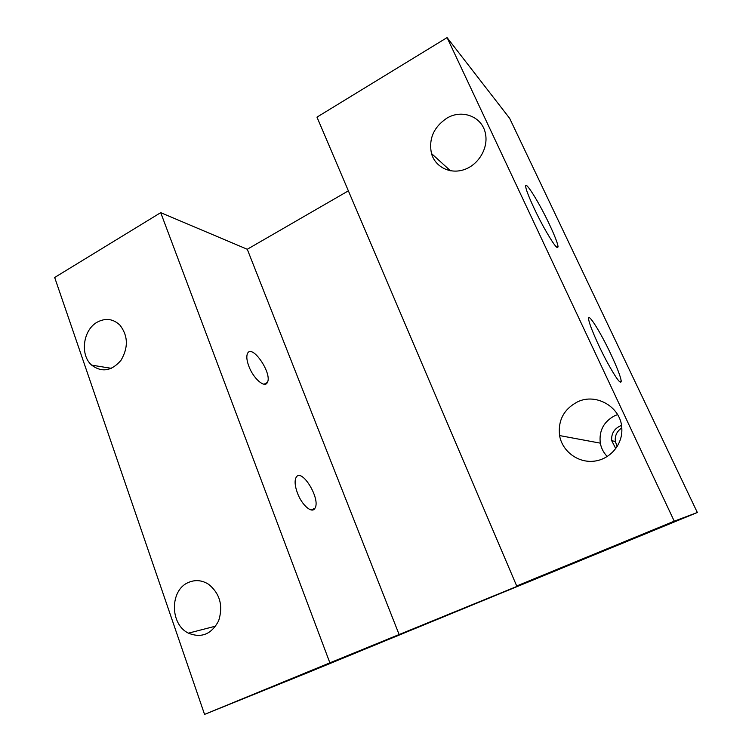 <?xml version="1.0" encoding="UTF-8"?>
<svg xmlns="http://www.w3.org/2000/svg" width="752" height="752" viewBox="0 0 752 752"><rect width="100%" height="100%" fill="white"/><g stroke="black" fill="none" stroke-linecap="round" stroke-linejoin="round"><path stroke-width="1.13" d="M549.515 224.613C554.525 235.263 557.364 242.511 558.031 246.346C557.899 250.341 553.021 243.751 543.386 226.578C534.653 210.588 526.381 191.929 525.761 186.985C524.351 178.732 539.165 202.476 549.515 224.613M610.784 354.013C616.913 367.089 620.4 376.056 621.237 380.916C621.058 385.231 616.085 378.463 606.338 360.612C597.52 344.002 589.267 324.629 588.675 319.365C587.415 311.243 600.387 331.839 610.784 354.013M248.799 366.13C246.712 360.443 246.28 356.241 247.502 353.506C252.042 343.391 272.694 373.829 267.327 382.505C264.807 388.502 253.321 378.557 248.799 366.13M297.435 493.039C294.906 486.065 294.446 480.904 296.044 477.558C301.326 466.945 321.048 499.084 314.966 508.23C312.165 514.03 301.947 505.353 297.435 493.039M447.083 37.6L674.243 521.174L697.33 512.497L509.63 118.308L447.083 37.6L316.977 117.133L516.699 585.987L560.155 568.756L329.874 662.841L160.712 212.656L247.276 249.269L399.274 634.914M247.276 249.269L348.373 190.839M674.243 521.174L516.699 585.987M577.198 402.038C596.233 392.29 621.885 407.518 621.848 429.279C622.449 445.306 609.299 459.923 593.347 461.249C577.414 462.762 562.176 450.974 559.582 435.568C557.89 420.5 563.765 409.332 577.198 402.038M446.735 118.261C462.01 108.749 482.474 116.654 485.463 133.762C488.471 147.975 478.676 164.575 464.501 169.501C450.363 174.605 435.239 167.123 431.479 153.53C428.546 138.96 433.631 127.201 446.735 118.261M329.874 662.841L204.553 714.4L54.67 277.479L160.712 212.656M188.367 582.499C195.238 579.51 202.006 580.121 208.661 584.332C219.998 593.685 223.316 605.849 218.635 620.832C211.472 634.284 201.414 638.401 188.451 633.156C169.745 624.292 169.773 590.019 188.367 582.499M97.281 322.138C105.656 317.739 113.232 318.773 120.01 325.221C128.131 335.9 128.451 347.612 120.969 360.34C111.606 371.112 101.83 372.71 91.65 365.134C79.731 354.906 83.049 329.743 97.281 322.138M617.599 414.587L614.901 415.63C603.724 421.581 598.855 430.746 600.303 443.154C601.271 448.286 603.593 452.751 607.278 456.549M621.49 425.491L619.808 426.13C613.848 429.242 611.15 434.111 611.724 440.719L615.794 448.653M621.772 427.954C616.894 431.206 614.741 435.718 615.324 441.48L617.185 446.594M697.33 512.497L307.897 672.608L204.553 714.4M558.031 246.346L556.508 247.135M621.237 380.916L619.498 381.725M264.074 384.206L267.327 382.505M311.281 509.959L314.966 508.23M559.582 435.568L600.303 443.154M611.724 440.719L615.324 441.48M431.479 153.53L450.457 170.779M91.65 365.134L111.418 368.348M188.451 633.156L215.721 626.115"/></g></svg>
